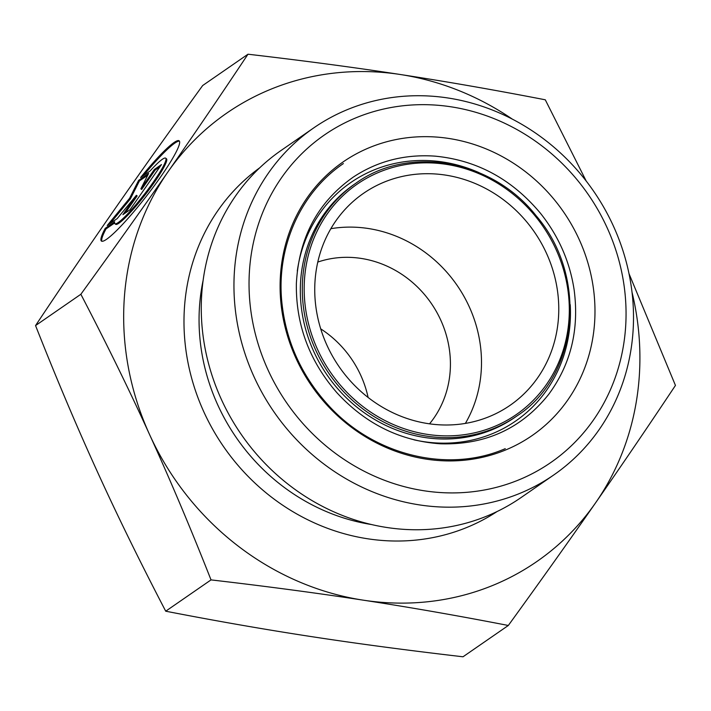 <?xml version="1.0" encoding="UTF-8"?>
<svg xmlns="http://www.w3.org/2000/svg" width="711" height="711" viewBox="0 0 711 711"><rect width="100%" height="100%" fill="white"/><g stroke="black" fill="none" stroke-linecap="round" stroke-linejoin="round"><path stroke-width="1.07" d="M105.237 228.32L114.658 221.814A41.451 5.27 -52.2 0 0 114.889 223.698A41.451 5.27 -52.2 0 0 144.44 194.156A41.451 5.27 -52.2 0 0 165.663 158.162A41.451 5.27 -52.2 0 0 150.03 171.013L140.609 177.519A63.43 8.07 127.8 0 1 179.128 140.787A63.43 8.07 127.8 0 1 146.653 195.872A63.43 8.07 127.8 0 1 101.424 241.073A63.43 8.07 127.8 0 1 105.237 228.32L106.01 228.924A63.43 8.07 -52.2 0 0 101.886 241.278M179.439 141.187A63.43 8.07 -52.2 0 0 143.515 175.51M165.663 158.162L166.436 158.766A41.451 5.27 127.8 0 1 145.222 194.761A41.451 5.27 127.8 0 1 115.662 224.294L114.889 223.698M114.56 223.014L106.01 228.924M159.948 166.756L155.122 170.098L141.649 189.437L140.876 188.842L154.34 169.494L161.477 164.561L130.042 209.718L122.905 214.651L136.37 195.303L117.191 218.597L107.201 225.503L129.589 198.316L138.636 180.345L148.635 173.44L140.876 188.842M154.34 169.494L155.122 170.098M147.755 175.182L139.418 180.941L130.362 198.92L110.152 223.458M138.636 180.345L139.418 180.941M129.589 198.316L130.362 198.92M136.37 195.303L137.152 195.907L125.207 213.051M211.025 579.892C190.29 527.349 169.805 478.903 149.577 434.572A272.597 250.921 55.4 0 0 363.312 600.173C317.168 593.081 266.412 586.326 211.025 579.892L165.716 611.202C216.215 621.005 264.554 629.439 310.734 636.505C356.869 643.597 407.634 650.352 463.012 656.786L508.321 625.476C457.831 615.673 409.492 607.238 363.312 600.173A272.597 250.921 55.4 0 0 595.516 502.935A272.597 250.921 55.4 0 0 632.035 292.274M80.858 294.265C113.058 249.837 142.129 208.99 168.054 171.733A272.597 250.921 55.4 0 0 149.577 434.572C129.384 390.206 106.481 343.44 80.858 294.265L35.55 325.576C56.285 378.128 76.77 426.564 96.998 470.895C117.191 515.262 140.094 562.028 165.716 611.202M247.988 54.214C303.366 60.648 354.131 67.403 400.266 74.495A272.597 250.921 55.4 0 0 168.054 171.733C194.023 134.45 220.668 95.274 247.988 54.214L202.679 85.524C170.48 129.962 141.409 170.8 115.484 208.065C89.515 245.348 62.87 284.516 35.55 325.576M512.435 119.199A272.597 250.921 55.4 0 0 400.266 74.495C446.446 81.561 494.785 89.995 545.284 99.798L586.22 181.074M629.004 273.637L675.45 385.424C648.13 426.484 621.485 465.652 595.516 502.935C569.591 540.2 540.52 581.038 508.321 625.476M320.714 328.864A101.602 93.523 -124.6 0 1 360.797 375.408A101.602 93.523 -124.6 0 1 368.111 397.458M317.773 262.075A101.602 93.523 -124.6 0 1 440.767 320.146A101.602 93.523 -124.6 0 1 429.542 423.827M490.039 416.291A128.86 118.621 55.4 0 0 510.009 405.368A128.86 118.621 55.4 0 0 546.528 253.392A128.86 118.621 55.4 0 0 363.499 193.339A128.86 118.621 55.4 0 0 332.597 356.318A128.86 118.621 55.4 0 0 490.039 416.291M607.15 227.787A199.089 183.269 -124.6 0 1 424.049 490.768A199.089 183.269 -124.6 0 1 281.449 177.857A199.089 183.269 -124.6 0 1 607.15 227.787M613.46 226.187A210.989 194.219 55.4 0 0 346.47 109.992A210.989 194.219 55.4 0 0 313.782 127.864A210.989 194.219 55.4 0 0 273.948 411.856A210.989 194.219 55.4 0 0 553.673 475.028A210.989 194.219 55.4 0 0 613.46 226.187M313.782 127.864L281.094 150.456A210.989 194.219 55.4 0 0 241.26 434.439A210.989 194.219 55.4 0 0 520.985 497.611L553.673 475.028M465.385 423.401A128.86 118.621 55.4 0 0 469.251 306.779A128.86 118.621 55.4 0 0 330.846 228.702M494.652 426.404A140.014 128.887 -124.6 0 1 304.512 279.076A140.014 128.887 -124.6 0 1 511.093 192.574A140.014 128.887 -124.6 0 1 494.652 426.404M494.794 428.084A141.498 130.255 55.4 0 0 516.719 416.095C578.905 375.977 588.45 276.144 535.97 215.531C492.101 159.682 408.807 144.733 355.838 183.269A141.498 130.255 55.4 0 0 321.896 362.228A141.498 130.255 55.4 0 0 494.794 428.084M516.719 416.095L514.737 417.464A141.498 130.255 -124.6 0 1 492.812 429.453A141.498 130.255 -124.6 0 1 319.923 363.597A141.498 130.255 -124.6 0 1 353.856 184.638L355.838 183.269M506.312 449.69A166.285 153.061 55.4 0 0 525.838 171.991A166.285 153.061 55.4 0 0 280.498 274.722A166.285 153.061 55.4 0 0 506.312 449.69M413.962 439.825A144.973 133.446 55.4 0 0 493.132 433.372A144.973 133.446 55.4 0 0 570.24 304.663M478.992 172.622A144.973 133.446 55.4 0 0 297.296 271.024M371.622 524.558A197.009 181.349 -124.6 0 1 203.07 280.632M259.666 167.849A208.91 192.299 55.4 0 0 223.583 446.65A208.91 192.299 55.4 0 0 497.131 511.502M343.386 163.557C300.522 192.601 276.312 246.886 281.805 301.802C285.751 340.56 300.984 374.724 327.504 404.301C372.831 455.191 447.663 473.81 505.263 448.65M337.032 392.854C365.854 424.023 400.275 441.007 440.287 443.788C485.178 445.148 521.296 428.697 548.625 394.445C570.862 364.281 579.358 329.397 574.124 289.786C569.795 261.497 558.544 235.954 540.369 213.167C511.938 179.181 476.859 160.179 435.132 156.153C405.048 154.047 377.843 160.979 353.509 176.941C317.808 202.004 298.753 237.607 296.363 283.751C295.812 324.634 309.365 360.992 337.032 392.854"/></g></svg>
